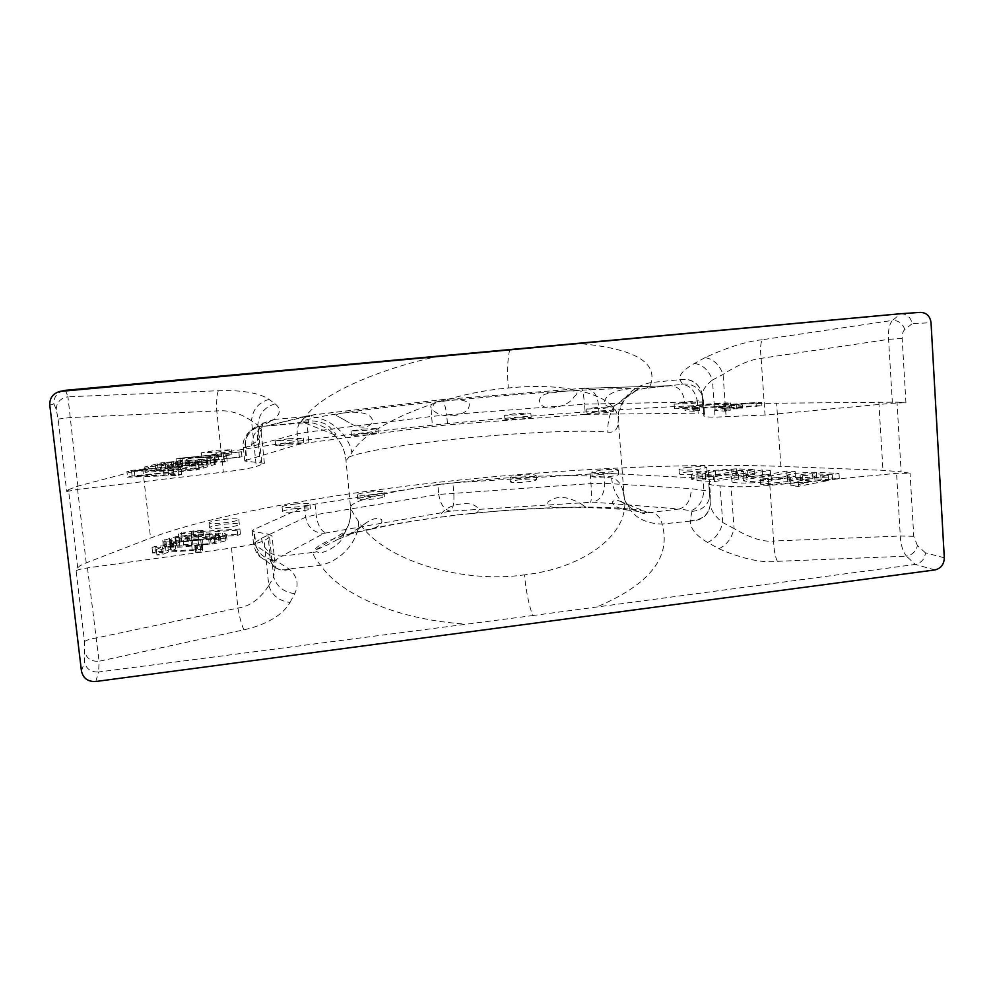 <?xml version="1.0" encoding="UTF-8"?>
<svg xmlns="http://www.w3.org/2000/svg" width="994" height="994" viewBox="0 0 994 994"><rect width="100%" height="100%" fill="white"/><g stroke="black" fill="none" stroke-linecap="round" stroke-linejoin="round"><path stroke-width="0.75" stroke-dasharray="4.97 3.73" d="M95.784 681.499L98.63 671.981L532.672 615.572C528.659 604.153 525.938 590.573 524.484 574.855C583.9 568.183 629.239 534.3 624.493 498.839L623.188 491.396C620.964 483.357 617.125 478.922 611.633 478.114C585.503 473.417 519.626 475.505 460.458 482.127C401.154 488.576 350.012 499.584 350.633 507.487L350.633 507.611C350.783 509.214 353.454 513.923 358.66 521.751C381.932 560.02 461.551 584 524.484 574.855M944.3 557.771L925.464 552.863C924.681 559.15 921.301 563.002 915.325 564.443L532.672 615.572M901.073 313.694C907.05 314.067 910.765 317.397 912.219 323.671L931.03 322.69M63.703 390.58C56.993 392.692 53.713 397.115 53.875 403.875L49.787 405.13M53.875 403.875L56.273 409.503L58.112 419.095L66.71 491.508L68.474 489.682L77.743 567.947L76.128 570.891L84.527 641.764L84.565 662.228C86.23 669.012 90.914 672.255 98.63 671.981L99.077 661.259L243.903 629.811C258.018 626.792 280.668 618.827 290.049 602.451C279.041 600.972 271.958 595.344 268.802 585.565M66.71 491.508L78.215 489.309L223.352 472.138C239.417 470.187 250.401 468.311 256.303 466.521L264.416 463.316L244.785 461.017L246.288 460.222L244.897 447.114L251.793 446.381L297.169 433.831L307.755 432.079L431.607 416.449C431.247 406.968 433.956 401.439 439.733 399.861L440.466 399.787C443.498 400.458 445.56 405.502 446.679 414.933L431.607 416.449L432.527 426.451L447.586 424.91L446.679 414.933L584.522 404.148L585.354 414.336L447.586 424.91M68.474 489.682L77.209 486.302L142.763 469.006C206.417 452.668 320.341 436.639 436.453 424.749C553.273 412.957 677.312 404.657 776.6 403.204L780.874 466.372L882.97 470.324L901.123 471.839L896.998 402.16L776.6 403.204M896.998 402.16L905.932 402.682L902.167 338.395C902.03 334.232 902.912 331.275 904.813 329.523L912.219 323.671M892.388 403.229L888.586 339.352C887.977 330.443 889.27 324.131 892.5 320.403L762.199 339.749C760.485 343.253 760.124 349.453 761.131 358.349L765.02 415.02L892.388 403.229L905.932 402.682M765.02 415.02L715.108 417.145C707.877 417.132 704.125 416.772 703.864 416.051L704.485 413.765L698.186 413.181L697.279 400.88L684.754 402.135L584.522 404.148C583.64 394.494 582.621 389.263 581.44 388.43L440.466 399.787L313.632 414.821C309.109 416.3 307.146 422.052 307.755 432.079L308.823 442.678L432.527 426.451M585.354 414.336L698.186 413.181M246.288 460.222L298.25 444.529L308.823 442.678M596.512 411.864L587.056 413.467L604.327 412.833L613.733 411.23L596.512 411.864M683.487 407.142L674.454 408.708L693.327 408.049L702.311 406.484L683.487 407.142M515.016 418.014L504.964 419.704L521.179 419.083L531.181 417.405L515.016 418.014M363.27 433.483L378.354 432.924L366.624 434.887L351.491 435.459L363.27 433.483M216.68 455.19L231.9 454.656L217.226 457.19L201.944 457.725L216.68 455.19M288.769 443.336L303.742 442.79L290.733 444.989L275.711 445.548L288.769 443.336M127.53 477.182L178.535 475.343L181.753 474.399L168.495 474.896L179.131 471.852L199.285 469.28L132.09 475.94L127.53 477.182L126.897 471.628L177.901 469.653L181.119 468.746L167.874 469.28L178.522 466.335L198.688 463.8L131.469 470.435L126.897 471.628M191.32 465.552L161.836 468.124L145.36 472.349L203.248 468.124L215.922 464.148L207.622 463.949L191.32 465.552L190.749 460.309L185.033 460.446L161.252 462.881L144.751 466.969L202.652 462.682L215.35 458.855L207.05 458.706L190.749 460.309M176.597 463.9L224.495 461.912L227.191 461.117L214.779 461.651L223.749 459.079L241.989 456.793L176.597 463.9L176.037 458.793L223.936 456.693L226.644 455.923L214.219 456.482L223.203 454.009L241.455 451.748L176.037 458.793M699.453 410.46L692.731 410.062C691.787 409.019 715.941 406.621 725.235 406.832L730.752 406.061C716.885 405.875 683.81 409.205 685.077 410.684L693.737 411.267L699.453 410.46L699.217 407.279L692.507 406.919C691.551 405.9 715.717 403.514 725.011 403.688L730.528 402.93C716.662 402.794 683.574 406.111 684.841 407.528L693.501 408.074L699.217 407.279M730.292 410.273L723.048 409.839L726.092 408.907L736.852 408.832L742.518 408.025L731.758 408.112L761.889 405.751C747.314 405.577 713.854 408.932 715.158 410.46L724.514 411.106L730.292 410.273L730.068 407.006L722.824 406.608L725.869 405.701L736.616 405.589L742.294 404.794L731.534 404.906L761.677 402.545C747.103 402.408 713.63 405.763 714.922 407.229L724.291 407.813L730.068 407.006M596.164 407.478L586.696 409.043L603.979 408.36L613.385 406.807L596.164 407.478M514.643 413.69L504.592 415.343L520.806 414.684L530.821 413.044L514.643 413.69M683.151 402.595L674.106 404.123L692.98 403.415L701.975 401.899L683.151 402.595M362.847 429.073L377.931 428.464L366.19 430.39L351.044 430.998L362.847 429.073M216.158 450.344L231.378 449.773L216.692 452.245L201.409 452.817L216.158 450.344M288.297 438.764L303.269 438.18L290.26 440.33L275.226 440.926L288.297 438.764M178.535 475.343L177.901 469.653M132.09 475.94L131.469 470.435M199.285 469.28L198.688 463.8M196.265 470.162L195.669 464.658M179.131 471.852L178.522 466.335M168.495 474.896L167.874 469.28M181.753 474.399L181.119 468.746M134.19 470.671L172.981 466.857L163.314 469.503L134.19 470.671L134.824 476.201L173.59 472.361L172.981 466.857M173.59 472.361L163.935 475.107L134.824 476.201M163.935 475.107L163.314 469.503M189.146 465.913L188.574 460.657M188.922 465.726L188.351 460.483M155.288 465.577L167.899 462.483L182.287 461.415L172.384 464.322L155.288 465.577L155.884 470.945L165.762 468.249L165.178 462.98M199.384 459.849L207.609 459.526L198.179 462.409L179.728 463.776L189.233 461.191L199.384 459.849L199.956 465.117L203.571 464.857L203 459.588M197.557 464.794L196.986 459.551M201.62 464.397L201.061 459.153M207.622 463.949L207.05 458.706M210.753 463.825L210.181 458.569M214.157 463.875L213.598 458.607M215.922 464.148L215.35 458.855M214.791 464.745L214.219 459.427M203.248 468.124L202.652 462.682M145.36 472.349L144.751 466.969M158.058 468.919L157.474 463.639M161.836 468.124L161.252 462.881M167.439 467.317L166.855 462.086M173.702 466.546L173.13 461.328M177.764 466.149L177.193 460.93M182.523 465.801L181.952 460.582M185.605 465.677L185.033 460.446M165.762 468.249L182.871 466.683L172.968 469.69L155.884 470.945M172.968 469.69L172.384 464.322M182.585 467.006L182.001 461.725M182.871 466.683L182.287 461.415M181.455 466.584L180.883 461.328M178.361 466.708L177.789 461.464M175.975 466.882L175.391 461.638M171.887 467.292L171.303 462.036M168.483 467.739L167.899 462.483M203.571 464.857L207.97 465.142L198.775 467.801L180.324 469.156L189.817 466.472L199.956 465.117M195.868 465.527L195.296 460.247M192.488 465.975L191.917 460.694M189.817 466.472L189.233 461.191M180.324 469.156L179.728 463.776M198.775 467.801L198.179 462.409M207.97 465.142L207.398 459.837M208.181 464.819L207.609 459.526M206.715 464.72L206.143 459.439M180.461 462.856L179.902 457.787M182.61 457.936L218.108 454.482L209.958 456.718L182.61 457.936L183.169 463.03L218.655 459.551L218.108 454.482M241.989 456.793L241.455 451.748M239.442 457.538L238.908 452.469M223.749 459.079L223.203 454.009M214.779 461.651L214.219 456.482M227.191 461.117L226.644 455.923M224.495 461.912L223.936 456.693M218.655 459.551L210.517 461.862L183.169 463.03M210.517 461.862L209.958 456.718M693.737 411.267L693.501 408.074M730.752 406.061L730.528 402.93M725.235 406.832L725.011 403.688M724.514 411.106L724.291 407.813M761.889 405.751L761.677 402.545M756.322 406.558L756.099 403.328M731.758 408.112L731.534 404.906M742.518 408.025L742.294 404.794M736.852 408.832L736.616 405.589M726.092 408.907L725.869 405.701M77.743 567.947C78.65 566.394 81.471 564.691 86.23 562.865L150.566 538.027C213.101 514.668 326.156 494.788 441.709 481.928C557.969 469.255 681.698 462.856 780.874 466.372M243.903 629.811C241.567 624.679 239.579 617.423 237.939 608.042L231.503 548.029L87.472 567.909C80.949 568.879 77.172 569.873 76.128 570.891M231.503 548.029C247.444 545.743 258.303 543.296 264.081 540.674L271.983 535.816L267.833 533.977L254.439 531.827L252.165 530.821L253.607 529.603L254.973 542.562L261.447 538.288L305.655 517.191L316.092 514.643L438.789 494.428C440.28 504.194 444.156 509.773 450.431 511.177C453.264 508.729 454.382 502.579 453.773 492.751L452.866 482.86L437.882 484.525L438.789 494.428L590.983 483.569L604.663 483.332L691.165 488.638L703.851 490.464C707.877 490.862 709.989 491.496 710.213 492.378L709.281 479.655C709.082 478.971 706.97 478.524 702.957 478.3L703.851 490.464C703.044 500.976 698.757 507.723 690.967 510.705L679.188 509.027C687.189 506.368 691.19 499.572 691.165 488.638M437.882 484.525L315.036 504.144L304.574 506.605L253.607 529.603M702.957 478.3L603.855 473.181L452.866 482.86M934.919 569.935L915.325 564.443L906.441 556.155L777.358 561.324C762.112 563.188 742.605 558.988 718.848 548.738L707.604 542.438C715.407 538.823 720.451 532.175 722.7 522.484L720.066 485.904C712.835 485.457 709.07 484.625 708.784 483.419L709.281 479.655M720.066 485.904L731.062 486.538C742.021 487.085 754.943 486.687 769.841 485.345L896.563 473.343L910.057 473.231L901.123 471.839M601.196 470.025L591.815 472.125C593.418 473.045 599.171 473.045 609.073 472.1C615.013 471.392 618.131 470.696 618.392 470C616.727 469.093 610.999 469.093 601.196 470.025M687.96 467.354C682.232 468.037 679.25 468.721 679.001 469.416C680.89 470.448 687.165 470.46 697.85 469.466L706.746 467.404C704.796 466.385 698.534 466.36 687.96 467.354M519.974 475.393C513.699 476.138 510.369 476.871 510.009 477.605C511.413 478.474 516.805 478.449 526.199 477.555C532.486 476.809 535.791 476.076 536.114 475.356C534.66 474.486 529.28 474.511 519.974 475.393M368.973 492.105C377.832 491.235 382.852 491.222 384.044 492.055C383.56 492.9 379.683 493.757 372.415 494.627C363.481 495.509 358.436 495.521 357.293 494.677C357.828 493.832 361.717 492.962 368.973 492.105M223.6 519.464C232.683 518.557 237.765 518.557 238.821 519.502C238.088 520.607 233.242 521.726 224.296 522.832C215.126 523.763 210.032 523.751 209.013 522.819C209.821 521.676 214.679 520.57 223.6 519.464M294.994 504.057C303.853 503.175 308.848 503.175 309.942 504.033C309.358 504.989 305.059 505.946 297.069 506.928C288.136 507.81 283.128 507.822 282.06 506.952C282.718 505.983 287.017 505.027 294.994 504.057M800.332 477.12L768.449 479.593L760.248 479.158L789.037 476.374L787.36 475.654C786.502 474.014 805.96 471.815 816.335 472.374L838.973 473.38L832.301 474.647L812.607 473.753C806.022 473.74 801.86 474.213 800.12 475.157L814.707 476.201L820.746 475.07L828.263 475.418L798.107 481.133L790.64 480.736L807.898 477.493L800.332 477.12L800.667 482.202L768.797 484.662L760.596 484.202L789.373 481.407L787.695 480.661C786.838 478.959 806.283 476.76 816.67 477.368L839.296 478.462L832.624 479.742L812.93 478.76C806.358 478.735 802.195 479.207 800.456 480.177L815.043 481.307L821.081 480.139L828.598 480.524L798.455 486.327L790.988 485.904L808.246 482.599L800.667 482.202M746.382 474.635L743.027 475.815C746.171 476.896 752.744 476.772 762.771 475.43L786.751 471.057L795.15 471.429L771.145 475.84C757.962 478.412 730.863 478.884 731.572 476.611C731.584 475.853 733.845 475.07 738.356 474.25L762.224 469.963L770.288 470.324L746.382 474.635L746.73 479.506L743.375 480.698C746.506 481.829 753.092 481.717 763.119 480.363L787.074 475.927L795.486 476.337L771.481 480.81C758.31 483.419 731.224 483.842 731.919 481.494C731.932 480.723 734.193 479.916 738.704 479.083L762.547 474.734L770.611 475.132L746.73 479.506M731.634 470.075L715.481 471.156L701.963 474.101L713.133 475.157L735.784 471.144L743.624 471.504L714.127 476.772L696.769 475.865L691.339 474.722C691.364 474.051 693.501 473.343 697.738 472.585L708.3 470.746L736.542 468.857L754.123 469.64L747.575 470.808L731.634 470.075L731.969 474.772L715.817 475.84L705.914 477.605L702.311 478.835L713.481 479.953L736.119 475.877L743.959 476.275L714.475 481.605L697.117 480.636L691.687 479.443C691.712 478.76 693.849 478.027 698.086 477.257L708.635 475.393L736.865 473.529L754.446 474.374L747.91 475.554L731.969 474.772M237.156 530.224L178.473 533.952L193.171 530.97L203.012 530.349L191.407 532.101L239.927 529.007L237.156 530.224L237.715 535.381L179.032 539.059L193.731 536.027L203.559 535.406L191.966 537.182L240.473 534.138L237.715 535.381M198.079 534.101L224.992 533.641L226.408 534.449L224.781 535.642L214.157 538.338L179.367 541.829L166.06 541.904L162.755 540.624L175.652 536.748L198.079 534.101L198.651 539.257L215.773 538.375L225.551 538.86L226.98 539.692L225.352 540.922L214.729 543.668L179.964 547.16L166.657 547.209L163.351 545.892L165.339 544.637L181.554 541.047L198.651 539.257M175.031 543.619L170.633 545.433L197.011 543.805L202.341 544.451L200.229 546.377L194.849 546.712L196.203 545.631L195.147 545.097L167.837 546.588L161.6 549.16L156.269 549.483L162.569 546.911L152.032 547.557L154.89 546.402L165.377 545.756L169.825 543.942L175.031 543.619L175.627 548.999L171.229 550.85L201.857 549.384L202.689 550.564L200.838 551.906L195.458 552.242L196.812 551.123L192.289 550.577L168.446 552.03L162.221 554.664L156.89 554.987L163.178 552.353L152.654 552.999L155.511 551.819L165.986 551.173L170.421 549.309L175.627 548.999M601.544 474.362C595.592 475.07 592.474 475.791 592.175 476.511C593.778 477.455 599.531 477.468 609.421 476.536C615.373 475.815 618.479 475.107 618.74 474.387C617.075 473.442 611.347 473.43 601.544 474.362M520.334 479.68C514.06 480.425 510.742 481.183 510.382 481.928C511.786 482.823 517.191 482.823 526.572 481.916C532.859 481.171 536.164 480.425 536.487 479.68C535.033 478.785 529.653 478.785 520.334 479.68M688.295 471.852C682.567 472.535 679.585 473.231 679.337 473.952C681.225 475.008 687.513 475.045 698.186 474.039C703.901 473.355 706.871 472.659 707.082 471.951C705.131 470.895 698.869 470.858 688.295 471.852M369.395 496.478C378.254 495.608 383.274 495.608 384.467 496.466C383.982 497.335 380.106 498.205 372.849 499.087C363.916 499.97 358.871 499.97 357.716 499.1C358.25 498.23 362.151 497.348 369.395 496.478M224.122 524.26C233.205 523.341 238.274 523.366 239.33 524.335C238.61 525.478 233.776 526.609 224.818 527.739C215.661 528.659 210.566 528.634 209.548 527.665C210.343 526.509 215.201 525.379 224.122 524.26M295.454 508.593C304.313 507.71 309.308 507.71 310.414 508.605C309.817 509.587 305.531 510.568 297.554 511.55C288.608 512.432 283.601 512.432 282.532 511.537C283.191 510.543 287.49 509.562 295.454 508.593M828.263 475.418L828.598 480.524M798.107 481.133L798.455 486.327M820.746 475.07L821.081 480.139M814.707 476.201L815.043 481.307M832.301 474.647L832.624 479.742M838.973 473.38L839.296 478.462M789.037 476.374L789.373 481.407M760.248 479.158L760.596 484.202M768.449 479.593L768.797 484.662M807.898 477.493L808.246 482.599M790.64 480.736L790.988 485.904M795.15 471.429L795.486 476.337M786.751 471.057L787.074 475.927M770.288 470.324L770.611 475.132M762.224 469.963L762.547 474.734M714.127 476.772L714.475 481.605M743.624 471.504L743.959 476.275M735.784 471.144L736.119 475.877M713.133 475.157L713.481 479.953M747.575 470.808L747.91 475.554M754.123 469.64L754.446 474.374M178.473 533.952L179.032 539.059M239.927 529.007L240.473 534.138M191.407 532.101L191.966 537.182M203.012 530.349L203.559 535.406M193.171 530.97L193.731 536.027M181.542 532.734L182.101 537.804M209.399 533.38L209.958 538.549M197.396 540.251L179.69 542.264L170.26 545.271L176.733 546.203L192.973 545.395L211.051 543.32L218.916 541.32L220.084 540.314L219.003 539.817L213.325 539.431L197.396 540.251L196.824 535.058L188.748 535.754L189.32 540.935M191.308 534.71L191.879 539.866M187.034 535.145L187.605 540.314M180.983 535.89L181.554 541.047M175.652 536.748L176.236 541.929M169.241 538.052L169.812 543.246M164.755 539.407L165.339 544.637M162.755 540.624L163.351 545.892M163.861 541.481L164.445 546.775M166.06 541.904L166.657 547.209M170.111 542.028L170.707 547.346M173.441 542.003L174.037 547.334M179.367 541.829L179.964 547.16M191.047 541.096L191.643 546.439M198.079 540.475L198.663 545.818M202.503 540.003L203.087 545.346M208.74 539.245L209.312 544.575M214.157 538.338L214.729 543.668M220.544 537.008L221.115 542.314M224.781 535.642L225.352 540.922M226.408 534.449L226.98 539.692M224.992 533.641L225.551 538.86M222.619 533.256L223.19 538.45M218.518 533.157L219.078 538.35M215.213 533.194L215.773 538.375M188.748 535.754L175.006 537.866L171.08 539.009L169.676 540.015L170.608 540.512L200.664 539.369L214.567 537.195L219.525 535.058L212.766 534.238L196.824 535.058M205.659 534.499L206.23 539.692M212.766 534.238L213.325 539.431M218.431 534.586L219.003 539.817M219.525 535.058L220.084 540.314M218.345 536.039L218.916 541.32M214.567 537.195L215.151 542.5M210.48 538.015L211.051 543.32M200.664 539.369L201.248 544.687M192.376 540.077L192.973 545.395M183.343 540.637L183.927 545.954M176.149 540.898L176.733 546.203M170.608 540.512L171.192 545.781M169.676 540.015L170.26 545.271M171.08 539.009L171.664 544.252M175.006 537.866L175.59 543.072M179.119 537.071L179.69 542.264M194.849 546.712L195.458 552.242M196.203 545.631L196.812 551.123M200.229 546.377L200.838 551.906M202.093 545.072L202.689 550.564M202.341 544.451L202.938 549.931M201.26 543.929L201.857 549.384M197.011 543.805L197.62 549.247M170.633 545.433L171.229 550.85M169.825 543.942L170.421 549.309M165.377 545.756L165.986 551.173M154.89 546.402L155.511 551.819M152.032 547.557L152.654 552.999M162.569 546.911L163.178 552.353M156.269 549.483L156.89 554.987M161.6 549.16L162.221 554.664M167.837 546.588L168.446 552.03M191.693 545.11L192.289 550.577M195.147 545.097L195.743 550.577M87.472 567.909L99.077 661.259C91.523 661.631 86.876 658.786 85.136 652.71M707.604 542.438C696.148 535.778 690.358 528.646 690.258 521.067C702.224 520.607 708.908 515.091 710.288 504.505L709.281 479.742M598.748 606.129C650.312 583.863 671.422 556.503 662.066 524.049C642.783 523.589 630.208 515.165 624.356 498.789L623.188 491.396M290.049 602.451L294.684 593.679C299.119 584.559 297.392 576.445 289.527 569.351L275.313 560.131L281.675 556.118L313.445 552.353C312.576 554.329 314.961 558.616 320.577 565.176C340.992 595.443 398.408 619.448 463.527 623.934M762.199 339.749C746.668 341.277 727.596 347.241 704.994 357.654C713.294 358.896 719.321 364.475 723.073 374.415L726.117 417.132M704.994 357.654L694.483 363.444C683.822 369.495 678.902 374.837 679.71 379.459C691.277 378.155 698.732 382.814 702.087 393.425L703.876 415.952M679.71 379.459L682.505 384.094L681.586 384.417L643.627 388.53C648.163 388.169 650.697 386.157 651.244 382.516C656.674 361.157 632.035 348.111 577.352 343.365M439.075 356.051C374.365 370.19 320.838 394.879 305.556 416.623C326.765 415.43 347.962 432.005 351.876 452.655C348.012 458.569 346.024 460.967 345.937 459.862L345.924 459.775C345.539 454.221 397.028 445.113 456.557 438.988C515.936 432.75 581.925 429.52 607.968 432.117C613.46 432.8 616.777 430.365 617.933 424.823L618.243 419.754C618.392 395.798 568.643 381.597 508.307 388.008C444.094 393.413 368.55 423.742 351.876 452.655M65.43 390.307L67.94 396.768L218.307 390.741C232.919 390.12 256.924 391.052 269.026 399.364L275.102 403.875C281.029 408.646 280.681 413.839 274.033 419.468L263.174 423.183C258.241 427.693 256.539 433.583 258.08 440.851L245.568 447.785L243.368 447.611L244.897 447.114C245.17 435.633 250.65 428.662 261.347 426.202L265.473 426.14C256.017 429.222 251.457 435.968 251.793 446.381M694.483 363.444C702.758 364.649 708.734 370.178 712.425 380.019C705.603 385.473 702.236 390.518 702.348 395.165L702.137 393.661C698.782 383.063 691.327 378.403 679.772 379.696L651.244 382.516C634.234 385.933 623.387 395.674 618.703 411.764L617.933 424.823M274.033 419.468L305.556 416.623L300.026 422.711L307.27 422.612C313.706 421.605 329.846 428.824 332.319 433.198L333.537 434.192C340.706 441.311 344.831 449.835 345.924 459.775M261.447 425.941L257.235 426.737L262.814 423.494L273.673 419.779L261.347 426.202M244.785 461.017L243.368 447.611C240.958 437.111 253.545 426.55 257.235 426.737L257.235 426.737C248.488 430.414 244.586 437.422 245.568 447.785L247.009 461.527M275.102 403.875C264.541 407.031 258.775 414.113 257.819 425.121L261.136 431.881C262.018 425.072 262.764 422.102 263.398 423.009L262.814 423.494C257.868 427.992 256.179 433.881 257.719 441.15M264.416 463.316L261.136 431.881L258.08 440.864L260.329 462.347M269.026 399.364C258.341 402.558 252.501 409.727 251.507 420.872L257.806 425.121L261.956 464.707M218.307 390.741C216.891 394.494 216.381 401.228 216.779 410.944C228.844 409.851 240.424 413.156 251.507 420.872L256.303 466.521M56.273 409.503C56.472 402.408 60.361 398.172 67.94 396.768L78.215 489.309M682.505 384.094C691.029 383.373 697.403 386.678 701.627 393.997L703.541 400.93L697.279 400.88C694.93 390.418 689.699 384.926 681.586 384.417M703.864 416.051L702.447 395.997M902.167 338.395L888.586 339.352L761.131 358.349C750.843 359.393 738.144 364.736 723.073 374.415L712.425 380.019L715.108 417.145M704.485 413.765L703.541 400.905L701.64 394.022L703.541 400.93L704.473 413.827M690.258 521.067L662.066 524.049C660.55 517.352 656.761 513.476 650.697 512.407L647.405 512.693C647.243 515.016 642.273 513.799 632.47 509.04L629.339 506.542C626.058 502.815 624.406 500.231 624.356 498.789L618.243 419.754L618.703 411.764L624.095 400.321C624.481 399.426 629.612 393.636 636.831 390.331L643.627 388.53L670.875 385.697C678.691 386.393 683.325 391.872 684.754 402.135M583.863 388.306L670.875 385.697L581.366 388.455L440.243 399.824L312.128 415.082L268.132 425.73L300.263 422.537C307.842 411.988 568.605 386.616 641.142 388.629L637.837 389.151C636.483 388.443 620.331 387.958 610.241 394.171C599.879 400.967 605.557 409.764 614.54 405.639L618.007 403.626C624.431 397.513 636.843 389.114 637.589 389.561L637.837 389.151M614.54 405.639C609.508 413.678 607.309 422.512 607.968 432.117M632.47 509.04L622.194 502.268C616.031 495.683 612.515 487.632 611.633 478.114M691.948 511.363C702.584 510.394 708.672 504.865 710.225 494.763L710.275 504.095C708.896 514.681 702.224 520.197 690.258 520.657L691.948 511.363L690.967 510.705M718.848 548.738C726.689 545.072 731.758 538.35 734.069 528.584L722.7 522.484C715.133 516.681 710.983 510.531 710.288 504.045L710.225 502.79M708.784 483.419L710.288 504.045L708.784 483.258M777.358 561.324C775.109 556.603 773.866 549.831 773.655 541.009C763.516 542.227 750.321 538.077 734.069 528.584L731.062 486.538M925.464 552.863L917.412 545.582C916.033 551.31 912.38 554.838 906.441 556.155C902.776 551.496 900.726 544.787 900.291 536.027L773.655 541.009L769.841 485.345M358.66 521.751C358.66 541.158 341.24 561.014 320.577 565.176L289.092 568.966C283.228 570.693 278.258 569.885 274.182 566.53C271.002 563.61 269.473 559.709 269.623 554.801L253.569 544.066L254.973 542.562C257.595 553.385 264.367 559.249 275.313 560.131M294.684 593.679C283.799 592.225 276.792 586.646 273.685 576.942L275.214 566.791L270.045 555.186L267.833 533.977M84.527 641.764C85.534 640.409 89.274 639.192 95.735 638.098L237.939 608.042C249.78 606.477 260.055 598.984 268.802 585.553L264.081 540.674M289.527 569.351C283.663 571.078 278.693 570.27 274.617 566.915L274.617 566.915C271.424 563.996 269.908 560.082 270.045 555.186L269.623 554.801M275.524 560.927L264.727 559.87C259.335 556.975 256.377 552.155 255.868 545.408L254.439 531.827M261.447 538.288C263.745 549.682 270.492 555.634 281.675 556.118L324.032 533.318L450.431 511.177L593.107 502.144L679.188 509.027L650.697 512.407C577.589 494.888 319.037 523.913 313.445 552.353L317.223 551.794C315.123 551.359 314.849 550.626 316.39 549.583C321.161 548.092 328.281 544.687 337.786 539.369C343.017 534.685 345.378 532.125 344.868 531.703L343.514 534.71C344.086 542.674 321.882 556.28 317.223 551.794M343.514 534.71C348.571 527.305 350.994 519.129 350.807 510.208L350.633 507.487M333.537 434.192L334.382 434.689C337.55 435.807 335.363 432.688 327.809 425.32C316.564 418.623 300.921 421.145 302.524 422.052L304.114 422.351M574.134 396.755C583.478 388.691 568.73 390.307 547.433 393.636C535.368 396.059 537.543 408.422 551.161 408.049C562.815 406.621 570.481 402.856 574.134 396.755M453.003 415.815C464.409 414.001 469.839 409.938 469.28 403.639C465.304 399.75 457.737 398.805 446.579 400.818C435.683 401.017 430.402 403.129 430.762 407.155C434.626 413.566 442.032 416.461 453.003 415.815M343.439 419.369L349.105 422.636C356.337 427.755 370.439 430.315 372.588 420.3C371.048 414.97 364.674 412.286 353.491 412.224C339.252 413.019 333.972 414.349 337.674 416.2L343.439 419.369M622.194 502.268L620.281 501.386C617.025 499.87 614.454 499.982 612.577 501.746C612.304 505.486 617.46 508.257 628.022 510.096L647.405 512.693M583.391 505.511C579.999 502.778 574.892 500.38 568.059 498.329C559.945 496.428 553.273 497.646 548.042 501.958C546.65 506.058 551.049 508.009 561.225 507.81L585.155 507.685C586.684 507.884 586.1 507.151 583.391 505.511M456.967 514.929L469.901 513.674C486.066 514.01 477.381 501.187 460.992 503.983C445.3 505.114 433.956 519.613 445.225 516.532L456.967 514.929M355.032 531.753L348.186 535.045C350.05 533.89 356.61 532.2 367.842 530.001L369.631 529.553C379.136 526.832 383.112 523.465 381.559 519.427C377.223 517.539 372.203 518.595 366.5 522.633L355.032 531.753M81.446 671L84.565 662.228M58.112 419.095L69.766 417.604L216.779 410.944L223.352 472.138M86.23 562.865L77.209 486.302M802.518 475.629L802.854 480.674M812.607 473.753L812.93 478.76M816.335 472.374L816.67 477.368M790.59 477.443L790.926 482.512M771.145 475.84L771.481 480.81M762.771 475.43L763.119 480.363M738.356 474.25L738.704 479.083M696.769 475.865L697.117 480.636M705.106 474.759L705.454 479.518M705.566 472.896L705.914 477.605M715.481 471.156L715.817 475.84M736.542 468.857L736.865 473.529M708.3 470.746L708.635 475.393M697.738 472.585L698.086 477.257M917.412 545.582L913.759 536.3L910.057 473.231M904.813 329.523C902.714 323.497 898.613 320.453 892.5 320.403L900.639 313.731M509.736 349.615C507.487 359.12 507.015 371.918 508.319 388.008M298.25 444.529L297.169 433.831C296.895 424.388 301.083 418.275 309.706 415.467L265.473 426.14L307.27 422.612M599.071 413.666L598.251 403.402C596.835 393.922 592.349 388.865 584.795 388.232L581.366 388.455M913.759 536.3L900.291 536.027L896.563 473.343M603.855 473.181L604.663 483.332C604.712 493.446 600.861 499.721 593.107 502.144M590.163 473.479L590.983 483.569C591.691 493.596 591.567 499.796 590.622 502.169M315.036 504.144L316.092 514.643C317.595 525.006 320.876 531.069 325.908 532.834M304.574 506.605L305.655 517.191C307.705 527.541 313.831 532.921 324.032 533.318M268.802 585.553L273.685 576.942L269.61 537.99M312.128 415.082L314.042 414.796M878.833 401.899L882.97 470.324M142.763 469.006L150.566 538.027M587.056 413.467L586.696 409.043M613.733 411.23L613.385 406.807M504.964 419.704L504.592 415.343M531.181 417.405L530.821 413.044M674.454 408.708L674.106 404.123M702.311 406.484L701.975 401.899M377.931 428.464L378.354 432.924M351.044 430.998L351.491 435.459M231.378 449.773L231.9 454.656M201.409 452.817L201.944 457.725M303.269 438.18L303.742 442.79M275.226 440.926L275.711 445.548M685.077 410.684L684.841 407.528M692.731 410.062L692.507 406.919M715.158 410.46L714.922 407.229M723.048 409.839L722.824 406.608M592.175 476.511L591.815 472.125M618.74 474.387L618.392 470M510.382 481.928L510.009 477.605M536.487 479.68L536.114 475.356M679.337 473.952L679.001 469.416M707.082 471.951L706.746 467.404M384.044 492.055L384.467 496.466M357.293 494.677L357.716 499.1M238.821 519.502L239.33 524.335M209.013 522.819L209.548 527.665M309.942 504.033L310.414 508.605M282.06 506.952L282.532 511.537M800.12 475.157L800.456 480.177M787.36 475.654L787.695 480.661M743.027 475.815L743.375 480.698M731.572 476.611L731.919 481.494M701.963 474.101L702.311 478.835M691.339 474.722L691.687 479.443M316.39 549.583L344.868 531.703C348.981 525.254 350.969 518.073 350.807 510.208L345.937 459.862C344.819 449.474 340.283 440.591 332.319 433.198M252.165 530.821L253.569 544.078C256.874 556.777 259.819 556.391 264.727 559.87L275.512 567.897L271.983 535.816M618.007 403.626L637.589 389.561M334.382 434.689L302.524 422.052M337.674 416.2L349.105 422.636M337.786 539.369L348.844 535.219M628.022 510.096C616.777 508.704 602.488 507.909 585.155 507.685M561.225 507.81C531.952 508.443 501.51 510.394 469.901 513.674M445.225 516.532C415.268 520.359 389.474 524.844 367.842 530.001M620.281 501.386L646.634 512.121M348.186 535.045L366.5 522.633"/><path stroke-width="1.49" d="M920.196 312.414L920.419 312.389C926.532 312.625 930.061 316.055 931.03 322.69L944.3 557.771C944.064 564.418 940.933 568.469 934.919 569.935L95.784 681.499C87.894 681.809 83.123 678.306 81.446 671L49.787 405.13C49.538 398.159 52.844 393.612 59.715 391.487L901.073 313.694M59.715 391.487L65.43 390.307L900.639 313.731M65.43 390.307L61.479 391.201M920.419 312.389L900.862 313.706"/></g></svg>
